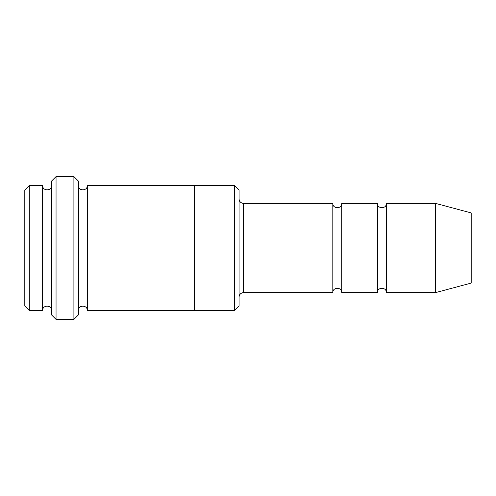 <?xml version="1.0" encoding="UTF-8"?>
<svg xmlns="http://www.w3.org/2000/svg" width="496" height="496" viewBox="0 0 496 496"><rect width="100%" height="100%" fill="white"/><g stroke="black" fill="none" stroke-linecap="round" stroke-linejoin="round"><path stroke-width="0.74" d="M332.816 292.64L243.536 292.64L243.536 203.36L332.816 203.36L332.816 292.64C332.537 286.88 342.023 286.88 341.744 292.64L341.744 203.36L377.456 203.36L377.456 292.64C377.177 286.88 386.663 286.88 386.384 292.64L386.384 203.36L435.488 203.36L435.488 292.64L386.384 292.64M239.072 189.974L239.072 306.026L234.608 310.49L234.608 185.51L239.072 189.974M51.584 185.51C51.863 191.27 42.377 191.27 42.656 185.51L42.656 310.49C42.377 304.73 51.863 304.73 51.584 310.49M29.264 185.51L24.8 189.974L24.8 306.026L29.264 310.49L29.264 185.51L42.656 185.51M435.488 292.64L471.2 283.073L471.2 212.927L435.488 203.36M73.904 176.576L78.368 181.04L78.368 314.96L73.904 319.424L73.904 176.576L56.048 176.576L56.048 319.424L73.904 319.424M78.368 310.496C78.089 304.736 87.575 304.736 87.296 310.496L87.296 185.504C87.575 191.264 78.089 191.264 78.368 185.504M56.048 319.424L51.584 314.96L51.584 181.04L56.048 176.576M87.296 310.496L194.432 310.496L194.432 185.504L234.608 185.51M341.744 292.64L377.456 292.64M29.264 310.49L42.656 310.49M386.384 203.36C386.663 209.12 377.177 209.12 377.456 203.36M341.744 203.36C342.023 209.12 332.537 209.12 332.816 203.36M194.432 310.49L234.608 310.49M87.296 185.504L194.432 185.504M243.536 203.36L242.191 203.149C240.225 202.411 239.19 200.992 239.072 198.896M243.536 292.64L242.191 292.851C240.225 293.589 239.19 295.008 239.072 297.104"/></g></svg>
